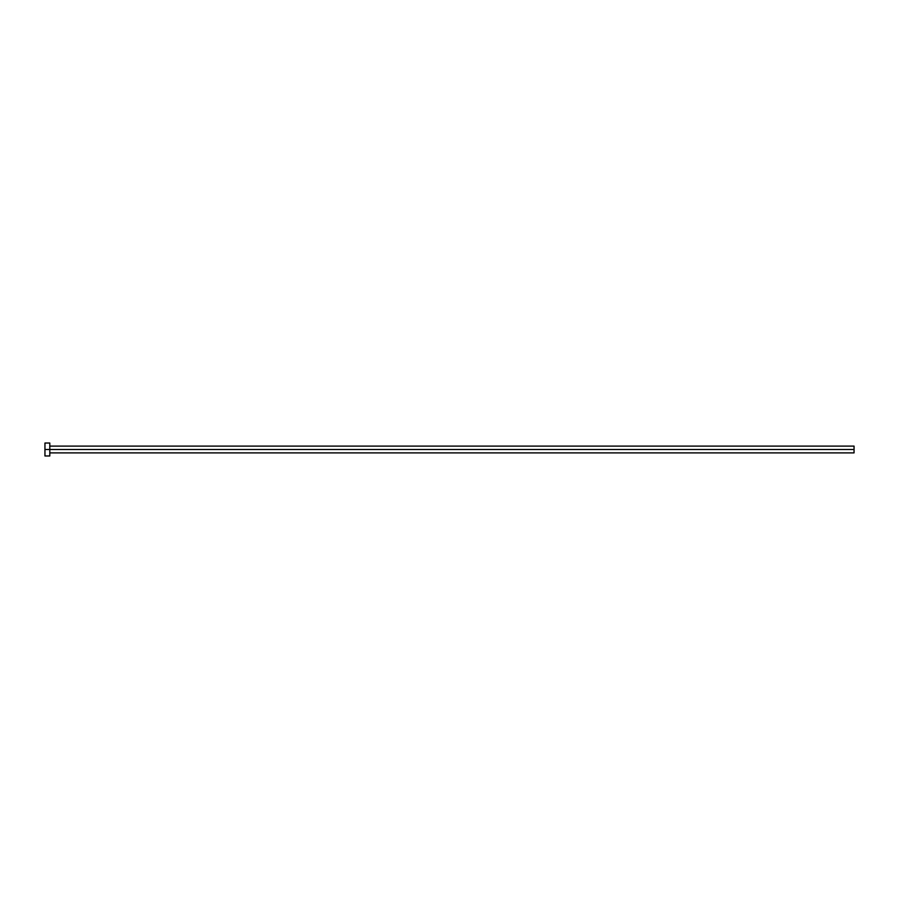 <?xml version="1.0" encoding="UTF-8"?>
<svg xmlns="http://www.w3.org/2000/svg" width="899" height="899" viewBox="0 0 899 899"><rect width="100%" height="100%" fill="white"/><g stroke="black" fill="none" stroke-linecap="round" stroke-linejoin="round"><path stroke-width="0.67" stroke-dasharray="4.5 3.37" d="M49.805 449.5L854.05 449.5L854.05 452.894L854.05 449.5L49.805 449.5L49.805 455.973L49.805 449.5L44.95 449.5L49.805 449.5L49.805 443.027L49.805 449.5M44.95 455.973L44.95 443.027L44.95 455.973M854.05 446.106L854.05 449.5L854.05 446.106"/><path stroke-width="1.35" d="M44.95 455.973L44.95 443.027L44.95 449.5L854.05 449.5L854.05 452.894L854.05 449.5L44.95 449.5L44.95 455.973L49.805 455.973L49.805 443.027L49.805 455.973M854.05 449.5L854.05 446.106L854.05 449.5M49.805 452.894L854.05 452.894M44.95 443.027L49.805 443.027M49.805 446.106L854.05 446.106"/></g></svg>
